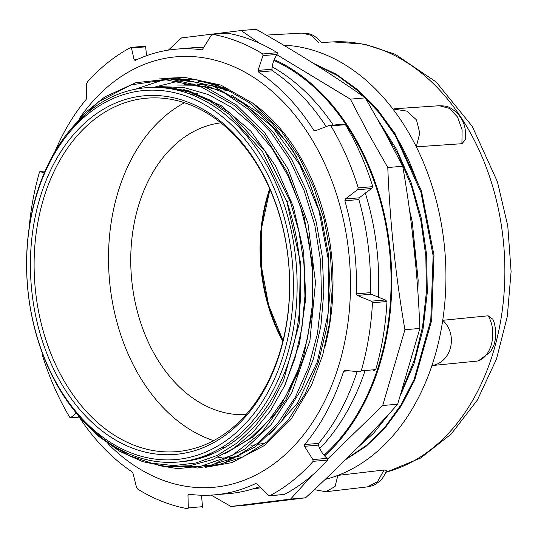 <?xml version="1.0" encoding="UTF-8"?>
<svg xmlns="http://www.w3.org/2000/svg" width="538" height="538" viewBox="0 0 538 538"><rect width="100%" height="100%" fill="white"/><g stroke="black" fill="none" stroke-linecap="round" stroke-linejoin="round"><path stroke-width="0.81" d="M189.571 80.68A191.757 137.641 -94.9 0 0 183.929 80.687L185.395 80.653M324.945 346.734A191.757 137.641 -94.9 0 0 252.362 102.892M218.421 85.643A191.757 137.641 -94.9 0 0 198.314 81.299M178.757 80.976A191.757 137.641 -94.9 0 0 178.408 81.009M179.8 461.86A187.829 134.823 -94.9 0 0 286.855 201.595L262.699 152.099L229.228 114.406L209.975 101.184L189.679 92.186L168.818 87.62L147.889 87.6M183.324 461.429L185.133 461.355M283.768 387.508L285.396 384.145L299.518 343.338L305.759 298.274L303.614 251.717L293.297 206.538L275.335 165.556L250.89 131.245L221.394 105.811L188.683 90.727L157.399 86.907M151.803 87.257L149.214 87.526M77.849 121.46A187.829 134.823 -94.9 0 0 36.967 336.896A187.829 134.823 -94.9 0 0 177.984 462.034A187.829 134.823 -94.9 0 0 296.176 263.317A187.829 134.823 -94.9 0 0 145.724 87.761A187.829 134.823 -94.9 0 0 77.849 121.46M145.724 87.761L151.225 87.297M184.339 461.449L182.57 461.53M187.654 460.71L189.49 460.716M224.998 453.709L253.438 436.695L277.823 410.615L299.115 370.944M155.186 87.089L153.095 87.412M152.388 87.418L154.493 87.116M159.302 86.584L183.942 87.553L208.32 94.533L231.629 107.371L253.136 125.636L272.161 148.676L288.045 175.818L300.332 206.141L308.624 238.637L312.605 272.289L312.222 305.981L307.467 338.604L298.476 369.108L285.597 396.526L269.229 419.909L249.908 438.524L228.294 451.799M188.804 460.831L186.955 460.837M191.73 459.849L193.546 459.943M159.591 87.048L157.466 87.465M156.766 87.445L158.885 87.042M192.873 460.084L191.057 460.003M195.866 458.786L197.702 458.961M296.828 157.143L284.925 139.752L259.867 113.525L231.542 95.219M218.852 90.108L203.014 86.134M196.545 85.239L177.459 85.038M163.666 87.196L161.575 87.694M160.889 87.647L162.987 87.156M238.737 99.839L272.235 126.605L299.659 164.534L318.987 210.688L328.705 261.555L328.167 313.23L317.366 361.758L297.232 403.413L269.276 435M197.002 459.136L195.166 458.981M200.055 457.515L201.905 457.771M227.231 89.416L211.38 85.407M204.736 84.479L196.774 83.955M192.335 83.948L185.832 84.291M167.957 87.533L165.892 88.124M165.173 88.044L167.237 87.459M184.44 84.412L192.698 84.049M197.385 84.157L206.108 84.937M213.31 86.161L231.878 91.742M201.212 457.979L199.369 457.737M204.144 456.083L205.987 456.419M230.984 457.468L236.33 456.829M172.147 88.044L170.095 88.723M169.403 88.615L171.461 87.95M241.037 455.847L229.275 457.623M205.308 456.661L203.465 456.332M208.226 454.449L210.082 454.872M176.41 88.757L174.393 89.53M173.666 89.382L175.691 88.622M209.396 455.141L207.54 454.738M345.988 459.109L366.479 445.343L384.959 427.125L400.985 404.912L414.186 379.283L430.777 320.285L433.137 255.846L420.931 192.241L395.363 135.657L378.275 111.756L358.873 91.568L337.588 75.643L314.945 64.331M345.127 459.97L366.001 446.392L384.852 428.214L401.22 405.934L414.704 380.124L431.644 320.48L433.991 255.261L421.462 190.923L395.235 133.915L377.77 109.954L357.931 89.9L336.23 74.197L313.21 63.235M227.345 90.048A180.506 129.564 -94.9 0 0 224.097 91.083M355.537 449.492L373.641 433.191L389.653 413.204M400.709 394.798L414.072 363.513L423.05 329.041L427.286 292.497L426.661 255.039L421.214 217.91L411.052 182.321L396.56 149.396L378.18 120.23M358.2 446.769L385.874 417.38M402.168 390.211L414.388 359.902L422.565 326.808L426.405 291.878L425.834 256.149L420.871 220.688L411.597 186.545L398.335 154.702L381.469 126.121M213.613 440.635A177.365 127.311 85.1 0 1 112.341 301.603A177.365 127.311 85.1 0 1 156.928 123.592A177.365 127.311 85.1 0 1 184.487 102.751M263.553 443.339A177.365 127.311 85.1 0 1 258.711 444.28M255.597 444.751A177.365 127.311 85.1 0 1 251.488 445.195M245.994 414.63A146.497 105.159 85.1 0 1 131.487 277.521A146.497 105.159 85.1 0 1 220.836 122.832M283.613 45.192A219.329 157.432 85.1 0 1 392.834 108.938A219.329 157.432 85.1 0 1 405.289 127.035A219.329 157.432 85.1 0 1 416.304 146.82A219.329 157.432 85.1 0 1 442.727 320.305A219.329 157.432 85.1 0 1 438.255 343.426A219.329 157.432 85.1 0 1 431.927 365.571A219.329 157.432 85.1 0 1 337.871 475.397A219.329 157.432 85.1 0 1 325.14 479.432A219.329 157.432 85.1 0 0 337.871 475.397L384.024 470.01L377.568 481.692L367.461 486.877C371.63 486.157 374.677 485.054 376.587 483.575C380.11 480.71 382.39 480.178 386.714 470.293M418.255 184.151L408.712 160.183L401.731 146.195L395.719 135.751L390.366 127.439L381.442 115.273L368.765 100.909L360.89 93.39M196.558 93.276L196.101 93.713M70.767 129.214L98.73 101.675L131.124 84.843L166 79.832L201.185 86.88L234.507 105.63L263.929 134.816L287.615 172.711L304.145 216.875L312.47 264.622L312.141 312.934L303.143 358.826L286.108 399.425L262.073 432.196L232.604 455.128L199.511 466.742L164.904 466.372M171.568 79.052L198.199 82.563L224.171 92.785L248.556 109.456L270.54 131.904L289.323 159.349L304.239 190.862L314.817 225.274L320.641 261.381L321.522 297.918L317.487 333.58L308.604 367.084L295.268 397.286L277.938 423.083L257.204 443.541L233.869 458.006L208.724 465.881M196.121 467.246L180.492 466.715M169.066 78.904L196.383 79.658L223.378 87.667L249.081 102.523L272.497 123.733L292.8 150.512L309.249 181.81L321.186 216.518L328.241 253.311L330.124 290.802L326.761 327.622L318.348 362.397L305.133 393.789L287.662 420.676L266.606 442.041L242.712 457.038L216.928 465.202M233.008 458.403L229.242 458.342M226.559 458.215L224.171 458.04M223.963 458.02L223.25 457.959M221.703 457.798L219.161 457.482M218.616 457.408L217.917 457.3M208.609 455.451L206.888 455.007M324.575 455.894A220.97 158.616 -94.9 0 0 357.387 142.039A220.97 158.616 -94.9 0 0 274.232 59.577M253.196 488.807A220.97 158.616 -94.9 0 0 260.204 487.879M273.889 60.417A220.008 157.923 85.1 0 1 355.557 416.984A220.008 157.923 85.1 0 1 324.004 455.229M259.424 487.031A220.008 157.923 85.1 0 1 257.783 487.28M210.163 453.601A187.829 134.823 -94.9 0 0 212.033 454.059M177.964 90.337L179.974 89.496M219.914 448.611A200.62 144.009 -94.9 0 0 221.414 449.499M189.389 93.841L190.876 92.59M82.522 130.008A177.365 127.311 85.1 0 1 146.618 98.192A177.365 127.311 85.1 0 1 279.78 216.357A177.365 127.311 85.1 0 1 241.179 419.795A177.365 127.311 85.1 0 1 177.083 451.611A177.365 127.311 85.1 0 1 43.921 333.446A177.365 127.311 85.1 0 1 82.522 130.008M240.533 422.088A179.981 129.194 -94.9 0 0 207.796 112.126A179.981 129.194 -94.9 0 0 31.782 290.957A179.981 129.194 -94.9 0 0 240.533 422.088M77.203 123.753A185.213 132.947 85.1 0 1 292.02 258.697A185.213 132.947 85.1 0 1 110.895 442.72A185.213 132.947 85.1 0 1 77.203 123.753M208.569 454.307L210.304 454.778M178.986 81.016L155.139 86.974M290.157 201.091A2.616 0.612 160.3 0 0 290.15 201.051A2.616 0.612 160.3 0 0 286.855 201.602L300.359 261.912L299.215 323.775L283.566 380.534L270.809 405.013L255.18 426.002L237.15 442.969L217.204 455.424L195.845 463.003L173.673 465.599L151.292 463.131L129.288 455.592L108.246 443.278L88.709 426.52M168.401 50.101L181.461 37.929L241.111 30.538L259.612 43.289M412.438 233.337L415.955 267.581M312.027 475.444L290.601 499.082L230.95 506.473L211.172 495.095M276.882 54.728L350.346 99.153L368.375 133.404L387.784 167.54C389.929 221.912 395.638 275.974 404.912 329.727L382.7 405.504L327.629 459.035M230.95 506.473L245.913 505.182L305.564 497.791C339.828 466.291 370.527 435.101 397.663 404.22L419.875 328.436C417.73 274.064 412.021 220.002 402.74 166.249L384.71 131.998L365.302 97.862C332.457 74.681 296.048 51.809 256.075 29.247L241.111 30.538M404.912 329.727L419.875 328.436M402.74 166.249L387.784 167.54M350.346 99.153L365.302 97.862M397.663 404.22L382.7 405.504M290.601 499.082L305.564 497.791M28.998 228.906A239.625 172.005 -94.9 0 1 39.422 172.308L40 171.447L45.091 171.01M45.105 170.983L39.92 171.434L44.203 173.075M283.566 494.489L269.935 495.666A239.625 172.005 -94.9 0 0 292.558 480.804A239.625 172.005 -94.9 0 0 313.143 461.328L327.662 460.077L327.057 458.376L312.894 459.593L313.143 461.328M312.894 459.593L304.515 446.311L318.382 445.114L318.63 443.373A223.667 160.553 -94.9 0 0 357.097 371.63M318.63 443.373L304.629 444.576L304.515 446.311M304.629 444.576A223.667 160.553 -94.9 0 0 343.6 371.26L348.597 370.83M343.6 371.26L344.616 370.386M344.865 370.393L359.552 371.812L361.227 370.857A239.625 172.005 -94.9 0 0 372.464 302.766L386.983 301.509L385.369 299.962L371.207 301.186L372.464 302.766M360.211 371.751L359.552 371.812M371.207 301.186L357.239 295.423L371.106 294.225L370.373 292.652A223.667 160.553 -94.9 0 0 358.866 199.571L359.189 197.829L345.322 199.026L344.865 200.775L358.866 199.571M370.373 292.652L356.371 293.862L357.239 295.423M356.371 293.862A223.667 160.553 -94.9 0 0 344.865 200.775M345.322 199.026L357.427 189.732L371.59 188.508L372.78 186.646A239.625 172.005 -94.9 0 0 345.463 124.681L343.89 124.123L329.095 125.468L330.944 125.932L345.463 124.681M372.78 186.646L358.261 187.896L357.427 189.732M358.261 187.896A239.625 172.005 -94.9 0 0 330.944 125.932M329.095 125.468L315.248 130.808L313.815 130.344A223.667 160.553 -94.9 0 0 258.57 72.018L272.571 70.808L271.905 69.214L258.038 70.404L258.57 72.018M314.871 130.902L315.248 130.808M258.038 70.404L262.954 55.622L277.11 54.405L277.299 52.711A239.625 172.005 -94.9 0 0 227.426 33.174L226.895 33.221M277.299 52.711L262.779 53.961L262.954 55.622M262.779 53.961A239.625 172.005 -94.9 0 0 212.913 34.425L227.426 33.174M202.254 49.778L211.232 35.367L212.678 34.419L227.184 33.168M203.747 47.593A223.667 160.553 -94.9 0 0 190.19 47.956L176.188 49.166A223.667 160.553 -94.9 0 1 201.891 49.812L202.073 49.819M176.188 49.166A223.667 160.553 -94.9 0 0 135.273 60.411L134.157 59.873L131.467 48.057L145.63 46.833L145.489 46.16L130.996 47.411L131.467 48.057M130.714 47.505A239.625 172.005 -94.9 0 0 87.506 81.843L86.658 83.666L86.584 97.681L86.161 99.443A223.667 160.553 -94.9 0 0 54.869 151.77M42.246 352.82L42.381 355.268A239.625 172.005 -94.9 0 0 69.698 417.232L70.343 417.871L79.194 417.111M79.153 417.044L70.458 417.797L76.362 413.137M76.349 413.123L75.851 413.184M77.519 414.522A223.667 160.553 -94.9 0 0 132.22 472.001L133.061 473.588L136.598 487.636L137.869 489.21A239.625 172.005 -94.9 0 0 187.735 508.74L188.32 507.899L187.964 495.088L192.819 494.671M188.105 508.706L187.735 508.74M187.964 495.088L188.724 494.2M188.905 494.207A223.667 160.553 -94.9 0 0 214.608 494.852A223.667 160.553 -94.9 0 0 255.516 483.608L256.135 483.554M284.071 494.516L269.578 495.767L268.079 495.209L256.949 484.119L255.812 483.527M145.63 46.833L146.585 55.683M277.11 54.405C274.158 58.568 272.423 63.497 271.905 69.214M326.122 126.504A223.667 160.553 -94.9 0 0 272.571 70.808M371.59 188.508L359.189 197.829M373.715 370.588L375.746 369.606A239.625 172.005 -94.9 0 0 386.983 301.509M284.454 494.415A239.625 172.005 -94.9 0 0 327.662 460.077M202.254 507.489L202.483 506.675L188.32 507.899M201.515 495.236L202.483 506.675M214.608 494.852L228.603 493.642A223.667 160.553 -94.9 0 0 259.188 486.769M318.382 445.114C320.265 450.481 323.156 454.899 327.057 458.376M371.106 294.225L385.369 299.962M319.754 448.497A220.008 157.923 -94.9 0 0 343.217 418.046A220.008 157.923 -94.9 0 0 364.798 371.388M378.369 297.709A220.008 157.923 -94.9 0 0 365.154 192.577M333.19 125.045A220.008 157.923 -94.9 0 0 272.188 66.86M385.954 472.209A217.493 156.121 85.1 0 0 497.226 337.575A217.493 156.121 85.1 0 0 332.908 41.903L321.462 42.542M314.313 489.661L325.894 491.732L335.08 486.473L337.871 475.397M386.694 470.36L384.024 470.01M416.304 146.82L419.768 133.108L416.499 119.92L407.044 111.151L392.834 108.938A219.329 157.432 85.1 0 1 405.289 127.035A219.329 157.432 85.1 0 1 416.304 146.82L461.92 143.707L465.592 139.49M492.889 319.269L488.134 315.799C497.785 331.684 491.571 357.662 477.327 361.065L478.753 360.729M431.927 365.571C451.691 362.498 458.356 334.582 442.727 320.305A219.329 157.432 85.1 0 1 438.255 343.426A219.329 157.432 85.1 0 1 431.927 365.571L477.327 361.065M442.727 320.305L488.134 315.799M283.008 340.648A147.109 105.596 85.1 0 1 260.822 257.238A147.109 105.596 85.1 0 1 269.968 189.389M269.686 188.751A146.497 105.159 -94.9 0 0 282.84 341.327M197.069 467.118L182.765 466.56M135.159 89.261L163.606 79.792M209.336 453.971A190.445 136.699 -94.9 0 0 211.01 454.489M180.956 88.857A190.445 136.699 -94.9 0 0 180.432 89.113M179.759 89.442A190.445 136.699 -94.9 0 0 178.186 90.243M180.741 91.063A187.829 134.823 85.1 0 1 182.718 90.155M183.492 89.812A187.829 134.823 85.1 0 1 184.11 89.543M213.794 453.292A187.829 134.823 85.1 0 1 211.925 452.794M107.869 443.608A216.054 155.085 -94.9 0 0 278.038 460.689A216.054 155.085 -94.9 0 0 313.768 142.631A216.054 155.085 -94.9 0 0 79.113 118.918M136.928 59.637L134.157 59.873M316.956 130.075L313.815 130.344M375.746 369.606L361.227 370.857M266.33 35.105L302.221 33.094L311.253 35.353L318.933 42.677M394.172 108.811L439.405 105.724L449.405 108.387L457.596 117.082L462.108 129.826L461.92 143.707M177.984 462.034L181.615 461.725M332.908 41.903L364.502 44.17L395.195 54.277L436.163 81.991L472.256 126.356L497.448 181.831L507.771 225.967L511.1 271.535L507.294 316.559L496.473 359.088L477.347 400.097L451.207 434.005L420.615 458.033L385.901 472.33M269.975 189.403L261.865 226.727L261.401 266.323L268.63 305.248L283.015 340.635M205.617 467.327L231.925 462.599L264.851 445.289L291.051 419.216L311.643 384.899L322.766 354.865L329.72 322.161L332.282 287.897L330.366 253.169L324.031 219.06L313.459 186.612L298.973 156.861L281.038 130.828L252.779 103.209L220.91 85.125L184.991 77.425L167.836 78.171M197.244 468.053L222.329 463.702L255.234 446.93L281.179 421.832L301.805 388.705L313.439 358.799L320.863 326.082L323.856 291.683L322.309 256.713L316.27 222.275L305.92 189.443L291.569 159.282L273.694 132.832L245.335 104.648L213.256 86.141L177.298 78.171L159.456 78.891M158.206 465.484L177.769 468.659L212.564 464.845L245.436 448.672L271.105 424.637L291.764 392.794L309.922 340.682L315.497 282.369L307.944 223.257L287.958 168.824L264.703 132.805L236.216 104.802L206.236 87.412L170.156 78.965L135.906 82.697L104.876 96.86L84.964 112.879L67.432 133.296M212.033 452.74L213.895 453.245M184.211 89.57L183.599 89.839M182.826 90.182L180.855 91.097M221.293 447.798L224.924 447.488M190.829 94.379L194.843 94.036M196.558 93.888L197.89 93.773M205.55 455.545L207.157 455.995M146.834 87.674L168.387 87.291L189.901 91.588L210.822 100.431L230.641 113.558L265.126 151.286L290.15 201.051L298.94 231.75L303.916 263.741L304.945 296.095L301.926 327.871L295.012 358.153L284.434 386.096L270.432 410.85L253.432 431.732L233.936 448.181L212.463 459.647L189.652 465.78L166.181 466.493L142.752 461.685L120.068 451.53L98.757 436.405L79.402 416.715M409.452 209.82L412.216 221.622L418.147 280.137L417.865 291.811M302.121 33.107C309.673 33.497 312.975 33.43 321.589 42.556M367.515 486.877L325.894 491.732M439.411 105.724C446.957 106.141 448.208 105.663 456.829 112.671C463.057 119.866 466.258 125.845 465.552 139.826M492.727 318.92L494.456 323.446L495.814 330.675L495.619 338.409L493.803 345.551L490.434 351.919L478.376 360.85"/></g></svg>
